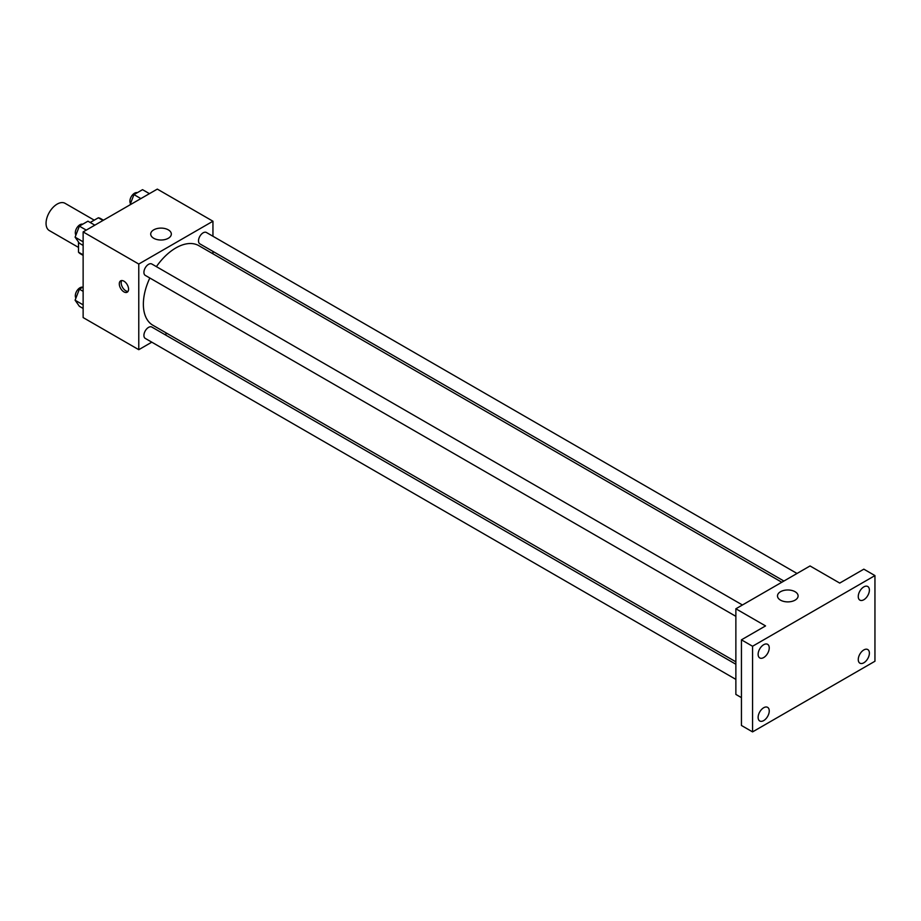 <?xml version="1.0" encoding="UTF-8"?>
<svg xmlns="http://www.w3.org/2000/svg" width="921" height="921" viewBox="0 0 921 921"><rect width="100%" height="100%" fill="white"/><g stroke="black" fill="none" stroke-linecap="round" stroke-linejoin="round"><path stroke-width="1.38" d="M94.241 220.165L65.046 203.311A15.738 9.083 120 0 0 52.923 207.524A15.738 9.083 120 0 0 46.05 223.366A15.738 9.083 120 0 0 49.308 230.561L78.504 247.415M90.2 222.491L98.363 217.782A20.308 11.72 120 0 1 100.711 218.622L103.44 220.2M83.132 254.852L78.504 252.181A20.308 11.72 120 0 0 80.403 253.793L83.132 255.37M78.504 252.181L78.504 242.016M102.991 220.464L98.363 217.782M151.792 342.175L138.772 349.692L83.132 317.572L83.132 231.919L157.307 189.104L212.947 221.224L212.947 236.26M167 333.39L164.905 334.599M149.835 278.004A45.946 26.525 120 0 0 143.365 304.218A45.946 26.525 120 0 0 152.886 325.251L735.867 661.831M781.814 582.256L198.832 245.665A45.946 26.525 120 0 0 156.397 266.653M212.947 251.398L212.947 253.816M138.772 349.692L138.772 264.039L212.947 221.224M797.022 573.472L206.431 232.495A6.551 3.788 120 0 0 201.377 234.256A6.551 3.788 120 0 0 198.51 240.853A6.551 3.788 120 0 0 199.869 243.858L783.909 581.047M735.867 664.248L151.838 327.059A6.551 3.788 120 0 0 146.784 328.809A6.551 3.788 120 0 0 143.918 335.405A6.551 3.788 120 0 0 145.276 338.41L735.867 679.387M735.867 616.345L145.276 275.379A6.551 3.788 -60 0 1 145.276 267.804A6.551 3.788 -60 0 1 151.838 264.016L742.43 604.993M138.772 264.039L83.132 231.919M153.726 238.274A10.315 5.952 180 0 1 150.71 234.061A10.315 5.952 180 0 1 161.025 228.109A10.315 5.952 180 0 1 171.329 234.061A10.315 5.952 180 0 1 164.963 239.564A10.315 5.952 180 0 1 153.726 238.274M128.572 289.206A6.551 3.788 60 0 1 127.213 292.199A6.551 3.788 60 0 1 120.651 288.423A6.551 3.788 60 0 1 120.651 280.847A6.551 3.788 60 0 1 125.705 282.609A6.551 3.788 60 0 1 128.572 289.206M128.007 291.427A6.551 3.788 60 0 1 122.528 287.34A6.551 3.788 60 0 1 121.722 280.548M741.44 697.634L735.867 694.422L735.867 608.781L810.043 565.955L839.722 583.085L863.829 569.166L874.95 575.59L874.95 661.243L752.561 731.896L741.44 725.472L741.44 639.83L765.547 625.912L735.867 608.781M752.561 731.896L752.561 646.254L741.44 639.83M752.561 646.254L874.95 575.59M780.501 600.147A10.315 5.952 180 0 1 777.485 595.933A10.315 5.952 180 0 1 787.8 589.981A10.315 5.952 180 0 1 798.104 595.933A10.315 5.952 180 0 1 791.738 601.436A10.315 5.952 180 0 1 780.501 600.147M863.829 599.744A7.863 4.547 -60 0 1 859.892 600.135A7.863 4.547 -60 0 1 858.683 593.826A7.863 4.547 -60 0 1 863.829 586.896A7.863 4.547 -60 0 1 867.755 586.504A7.863 4.547 -60 0 1 868.964 592.813A7.863 4.547 -60 0 1 863.829 599.744M763.693 657.559A7.863 4.547 -60 0 1 759.756 657.939A7.863 4.547 -60 0 1 758.547 651.642A7.863 4.547 -60 0 1 763.693 644.712A7.863 4.547 -60 0 1 767.619 644.32A7.863 4.547 -60 0 1 768.828 650.617A7.863 4.547 -60 0 1 763.693 657.559M763.693 720.59A7.863 4.547 -60 0 1 759.756 720.982A7.863 4.547 -60 0 1 758.547 714.684A7.863 4.547 -60 0 1 763.693 707.742A7.863 4.547 -60 0 1 767.619 707.351A7.863 4.547 -60 0 1 768.828 713.66A7.863 4.547 -60 0 1 763.693 720.59M863.829 662.786A7.863 4.547 -60 0 1 859.892 663.166A7.863 4.547 -60 0 1 858.683 656.869A7.863 4.547 -60 0 1 863.829 649.938A7.863 4.547 -60 0 1 867.755 649.547A7.863 4.547 -60 0 1 868.964 655.844A7.863 4.547 -60 0 1 863.829 662.786M83.132 245.435L79.379 243.259L75.096 237.169L79.379 226.129L87.944 221.19L94.84 225.173M83.132 241.82L75.096 237.169M86.275 230.112L79.379 226.129M82.729 224.194A6.551 3.788 120 0 0 77.871 226.497A6.551 3.788 120 0 0 75.315 232.76A6.551 3.788 120 0 0 75.913 235.051M129.988 204.876L133.971 194.619L142.536 189.668L149.432 193.652M140.867 198.591L133.971 194.619M137.321 192.673A6.551 3.788 120 0 0 132.463 194.976A6.551 3.788 120 0 0 129.907 201.239A6.551 3.788 120 0 0 130.506 203.529M83.132 308.477L79.379 306.302L75.096 300.211L79.379 289.171L83.132 286.995M83.132 304.851L75.096 300.211M83.132 291.347L79.379 289.171M82.729 287.237A6.551 3.788 120 0 0 77.871 289.528A6.551 3.788 120 0 0 75.315 295.802A6.551 3.788 120 0 0 75.913 298.093"/></g></svg>
